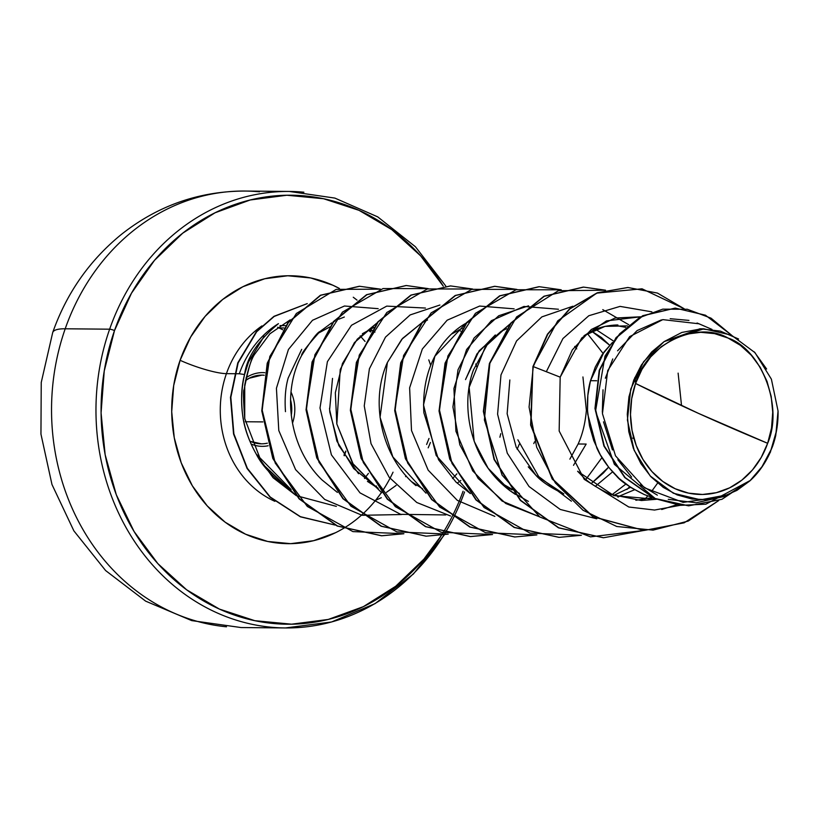 <?xml version="1.0" encoding="UTF-8"?>
<svg xmlns="http://www.w3.org/2000/svg" width="819" height="819" viewBox="0 0 819 819"><rect width="100%" height="100%" fill="white"/><g stroke="black" fill="none" stroke-linecap="round" stroke-linejoin="round"><path stroke-width="1.23" d="M289.742 488.83L290.08 488.278L289.742 488.83M268.151 445.761A36.865 32.34 -89.5 0 1 251.853 444.328A36.865 32.34 90.5 0 0 268.151 445.761M259.039 443.693A34.347 30.129 -89.5 0 0 267.363 443.171A34.347 30.129 -89.5 0 1 259.039 443.693A34.347 30.129 -89.5 0 1 250.757 441.533M290.55 399.785A34.347 30.129 -89.5 0 1 291.267 415.561A34.347 30.129 -89.5 0 0 290.55 399.785M262.827 421.898L245.26 421.744L262.827 421.898M52.651 332.688A96.601 16.779 19.3 0 1 65.203 328.788A218.253 191.441 -89.5 0 1 259.459 191.81A218.253 191.441 90.5 0 0 65.203 328.788L109.633 329.187A218.253 191.441 -89.5 0 1 303.89 192.209A218.253 191.441 90.5 0 0 109.633 329.187A3.757 0.655 19.3 0 1 114.496 330.579A214.506 188.145 -89.5 0 1 267.485 196.703A214.506 188.145 -89.5 0 1 443.253 286.148L420.577 255.804L391.769 229.617L359.029 210.34L323.607 198.741L286.855 195.239L250.194 199.979L215.039 212.786L182.729 233.159L154.515 260.309L131.48 293.212L114.496 330.579A3.757 0.655 -160.7 0 0 109.633 329.187A218.253 191.441 90.5 0 0 270.925 627.19A218.253 191.441 -89.5 0 1 109.633 329.187L65.203 328.788A218.253 191.441 90.5 0 0 226.494 626.791A218.253 191.441 -89.5 0 1 65.203 328.788A96.601 16.779 -160.7 0 0 52.651 332.688M767.649 443.304L698.433 413.36L635.564 383.476C646.13 343.878 697.43 320.147 727.999 338.022C761.005 348.945 783.916 406.275 767.649 443.304L771.529 428.03L772.726 412.182L771.181 396.396L766.973 381.255L760.247 367.342L751.269 355.211L740.376 345.311L727.999 338.022L714.608 333.64L700.716 332.309L686.854 334.111L673.566 338.943L661.353 346.652L650.685 356.91L641.973 369.349L635.564 383.476L631.684 398.761L630.487 414.598L632.022 430.395L636.24 445.536L642.966 459.439L651.944 471.57L662.837 481.47L675.214 488.759L688.605 493.14L702.497 494.471L716.349 492.68L729.647 487.837L741.86 480.139L752.528 469.871L761.23 457.432L767.649 443.304A81.091 71.12 -89.5 0 1 675.214 488.759A81.091 71.12 -89.5 0 1 635.564 383.476A500.921 86.998 -160.7 0 0 698.433 413.36A500.921 86.998 -160.7 0 0 767.649 443.304M393.028 472.184A133.958 117.496 -89.5 0 1 239.824 531.398A133.958 117.496 -89.5 0 1 180.098 360.299A35.78 6.214 -160.7 0 0 226.423 373.648A98.178 86.118 90.5 0 0 274.856 501.31A98.178 86.118 90.5 0 1 226.423 373.648L239.312 373.761A98.178 86.118 -89.5 0 1 278.44 323.659A98.178 86.118 90.5 0 0 239.312 373.761L226.423 373.648A35.78 6.214 19.3 0 1 180.098 360.299A133.958 117.496 -89.5 0 1 339.414 288.462L332.811 285.207L310.688 277.958L287.735 275.768L264.844 278.736L242.885 286.732L222.717 299.447L205.088 316.41L190.704 336.957L180.098 360.299L173.689 385.534L171.714 411.701L174.263 437.796L181.224 462.817L192.332 485.79L207.176 505.835L225.164 522.194L245.608 534.223L267.731 541.472L290.684 543.662L313.575 540.694L335.534 532.698M371.038 331.183L369.123 329.647M376.453 485.984L375.348 486.732L376.453 485.984M278.44 323.659C257.965 340.694 246.673 357.657 244.564 374.539C238.227 402.528 242.096 429.013 256.183 453.992L291.134 489.639L285.278 486.005C271.458 475.726 261.752 465.059 256.183 453.992C248.607 440.325 244.093 427.344 242.649 415.049C240.806 399.477 241.441 385.974 244.564 374.539L239.312 373.761L244.564 374.539L248.495 362.049L264.179 336.199M261.906 325.921A98.178 86.118 90.5 0 0 226.423 373.648A98.178 86.118 90.5 0 1 261.906 325.921M368.284 330.088L370.526 331.961M288.186 377.999L301.709 349.344L288.186 377.999C285.473 387.377 284.572 398.597 285.473 411.66M329.136 327.231L318.038 333.333L330.057 326.853M374.959 332.104L372 330.292M371.724 330.139L369.993 329.197L371.724 330.139M775.788 435.258A87.664 76.894 -89.5 0 1 772.778 445.731A87.664 76.894 -89.5 0 1 772.604 446.222A87.664 76.894 90.5 0 0 772.778 445.731A87.664 76.894 90.5 0 0 775.788 435.258L778.05 410.995L775.788 435.258M612.52 342.403L604.074 351.955L590.489 380.702L596.693 380.753L590.489 380.702C587.766 390.1 586.865 401.32 587.776 414.363L596.764 447.829C600.89 457.299 607.483 466.687 616.523 476.013C620.822 481.377 630.128 487.571 644.44 494.615L651.975 497.307L644.44 494.615L631.244 487.745L619.277 478.613L608.865 467.495L600.296 454.719L593.775 440.683L589.485 425.798L587.499 410.534L587.847 395.352L590.489 380.702L595.3 367.035L602.088 354.76L612.52 342.403M627.405 325.88L605.016 326.371L584.008 335.729L589.772 332.166C596.867 327.958 605.722 325.563 616.328 324.989L617.895 324.979M625.726 327.354L613.892 325.092L625.726 327.354M595.689 329.33L613.482 341.042L595.689 329.33M609.684 345.239L591.656 331.173L601.412 337.51L609.684 345.239M495.321 334.951L477.006 353.818L465.52 379.586L479.115 350.819L501.095 331.378L506.5 328.757M574.713 346.427L576.74 348.884M586.158 444.062L573.515 465.305L586.158 444.062L578.132 443.99C582.463 434.613 585.216 423.403 586.384 410.38L582.933 376.955M452.17 333.753L462.172 328.358M533.793 443.601L534.561 441.799M362.397 333.712L374.037 327.354L362.397 333.712M577.61 471.253L613.83 495.597L656.408 499.283L641.349 500.522L610.462 494.318C596.785 487.909 587.284 481.715 581.971 475.726L577.61 471.263M635.872 500.286L652.497 497.563L635.872 500.286M634.582 489.762L617.577 496.846L634.582 489.762M509.848 379.975L507.145 413.749L516.216 447.307L536.097 475.511L563.82 493.898C550.777 487.766 541.461 481.562 535.872 475.276L528.255 466.81M613.544 495.495L630.589 487.325L613.544 495.495M612.571 471.877L595.29 486.363L612.571 471.877M519.43 493.478L500.46 482.596L511.834 489.885M591.267 483.558L603.337 473.075L608.599 467.158L591.267 483.558M569.87 459.152L578.132 443.99L569.87 459.152M411.885 481.879L422.543 488.759L411.875 481.869M332.524 378.398L329.617 409.705L336.896 441.154L353.716 468.581L378.214 488.359L367.434 481.388M358.548 473.71L338.81 445.546L329.811 412.09L329.525 408.2M457.299 483.067L460.841 480.446M711.987 329.412L698.986 323.792L662.806 319.625L629.657 336.619L607.698 370.597L602.446 413.626L615.53 455.866L644.451 487.796L683.128 502.385L723.412 496.652L728.214 494.676L700.593 499.815L673.361 493.243L650.194 475.952L634.172 450.378L627.415 420.045L630.732 389.107L643.58 361.742L664.137 341.595L701.729 328.849M758.885 471.201L749.825 480.927L728.214 494.676M703.828 328.839L699.836 328.798L664.137 341.595L703.828 328.839L731.336 335.104L755.005 352.672L771.396 379.187L778.05 410.995L776.504 430.794L771.058 449.682L762.008 466.687L749.825 480.927L736.916 490.386L722.542 496.723L707.37 499.651L692.045 499.027L677.088 494.881L663.257 487.387L650.992 476.822L640.898 463.615L633.394 448.392L628.777 431.654L627.272 414.25L628.941 396.826L633.732 380.118L641.41 364.977L651.719 351.914L664.137 341.595L681.848 332.442L701.054 328.869L720.413 331.111L738.564 338.994M676.463 504.862L661.711 509.51L676.463 504.862M532.923 366.595L530.62 425.051L552.221 479.043L592.976 516.779L644.021 530.446L592.843 516.707L552.17 478.951L530.61 425L532.923 366.595L530.988 425.01L552.538 478.961L593.212 516.707L644.205 530.446L684.131 522.829L718.693 500.583L688.216 521.079L653.06 530.139L616.738 526.494L582.995 510.247L555.333 482.913L536.691 447.266L529.074 407.053L533.292 366.605L560.176 377.149L559.162 431.019L584.254 479.35L628.818 507.022L654.555 510.042L680.108 505.333L654.555 510.042L628.818 507.022L584.254 479.35L559.162 431.019L560.176 377.149L572.297 349.918L591.369 329.463L615.079 318.018L640.612 316.799L606.429 320.905L581.746 337.991L560.176 377.149L533.292 366.605L547.788 334.234L569.922 308.886L597.522 292.833L627.927 287.5L657.442 293.069L684.193 308.763L642.045 288.81L596.723 293.13L557.719 320.874L532.923 366.595L547.45 334.183L569.625 308.824L597.286 292.782L627.743 287.5L597.153 292.833L569.553 308.886L547.42 334.224L532.923 366.595M675.143 308.108L642.782 315.663L616.052 337.653L599.232 370.321L594.973 408.435L603.941 446.089L624.805 477.6L654.442 498.443L688.533 505.814L654.309 498.382L624.733 477.538L603.92 446.038L594.973 408.446L599.211 370.372L615.99 337.725L642.659 315.724L675.143 308.108M772.532 446.468L768.314 456.357L772.532 446.468M731.623 335.237L705.446 315.192L675.327 308.108L643.028 315.735L616.359 337.735L599.58 370.383L595.341 408.446L604.289 446.048L625.102 477.538L654.688 498.392L688.718 505.814L721.969 499.293L750.368 480.425L705.865 504.197L680.446 505.333L655.435 498.72L614.363 464.332L595.536 411.158L604.995 356.132L619.696 333.783L639.526 317.618L662.755 309.152L687.325 309.265L711.015 318.151L731.623 335.237M699.446 323.996L697.061 323.003M688.943 320.403L670.198 318.704M661.435 319.891L637.09 330.589L617.577 350.798M612.766 358.937L605.343 378.235M603.019 389.803L602.323 412.182M603.511 421.836L612.448 449.959M617.843 459.756L631.582 477.067M640.438 484.868L657.35 495.157M668.253 499.324L696.17 502.784L723.556 496.59M770.659 451.341L770.341 452.334L770.659 451.341C765.407 463.257 758.466 473.126 749.825 480.927A87.183 76.464 -89.5 0 0 778.05 410.995M458.66 329.985L460.667 331.091M371.314 330.753L369.308 329.555M290.202 319.85L269.942 333.732L254.637 354.279C251.914 356.388 248.392 368.192 244.103 389.67C243.1 389.946 243.315 399.59 244.738 418.611L261.957 463.4L296.028 495.505L262.019 463.513L244.738 418.611L244.727 384.961C247.962 369.42 251.269 359.193 254.637 354.279L269.871 333.814L290.192 319.86M374.836 500.665L381.285 497.717M428.183 447.839L430.425 442.516M332.964 322.164L335.196 320.956M320.045 331.47C317.506 332.156 311.363 340.182 301.638 355.528C281.357 392.823 289.373 448.658 322.082 479.985L337.367 492.403L322.082 479.985C289.394 448.648 281.367 392.833 301.638 355.528C301.167 353.675 307.299 345.649 320.045 331.47L331.675 322.901M452.559 478.572L456.879 473.832M377.968 322.184L354.432 342.588L340.243 369.451L336.824 423.955L352.559 463.288L381.705 492.792M517.137 449.232L519.369 444.031M426.034 493.181L392.864 456.93L380.057 417.321L387.397 362.459L401.812 339.271L421.631 322.952L402.569 338.411L387.397 362.459C369.635 401.679 381.337 456.941 416.021 485.657M465.96 323.351L434.869 356.265L423.505 404.903L436.189 455.466L470.382 493.601L455.958 482.033L438.544 459.746L423.863 412.756C420.669 355.681 453.501 328.808 469.103 321.683M601.975 457.586L585.954 479.34L601.975 457.596M603.05 353.378L587.346 333.558L603.04 353.378M515.489 494.492L510.298 490.919L488.124 468.253L474.17 441.287L469.154 387.305L485.411 346.509L510.309 323.73L488.38 342.567L473.546 369.748C460.657 403.173 468.048 459.664 510.298 490.919L528.378 501.402M611.803 494.85L625.89 484.049L611.803 494.85M517.864 439.803L538.656 476.515L571.406 501.208L538.656 476.535L517.864 439.803M528.552 305.835L498.761 315.745L474.078 338.022L458.005 369.778L452.927 406.961L459.817 444.789L478.122 478.419L505.825 503.521L539.69 516.871L502.057 501.044L472.717 470.884L455.917 431.255L453.921 388.513L466.574 349.57L491.39 320.669L523.914 306.46L558.445 309.244M618.284 497.061L619.164 496.365L618.284 497.061M626.934 489.486L629.668 486.721L626.934 489.486M628.787 324.733L602.784 309.643M572.88 306.224L541.861 316.892L516.594 340.899L500.982 374.918L497.594 414.179L507.278 453.194L529.033 486.496L560.206 509.438L596.795 518.816L560.206 509.438L529.033 486.496L507.278 453.194L497.594 414.179L500.982 374.918L516.594 340.899L541.861 316.892L572.88 306.224M651.883 311.844L620.055 306.388L588.83 315.724L562.929 338.564L546.324 371.713L562.929 338.564L588.83 315.724L620.055 306.388L651.883 311.844M603.337 537.745L558.558 527.866L520.331 500.378L494.072 459.479L483.364 411.404L489.414 363.482L510.872 323.034L544.041 296.212L583.261 287.1L543.918 296.273L510.8 323.116L489.393 363.544L483.364 411.414L494.052 459.439L520.27 500.307L558.425 527.805L603.337 537.745M558.978 537.356L514.209 527.467L475.993 499.969L449.733 459.07L439.035 411.005L445.075 363.093L466.533 322.635L499.703 295.813L538.922 286.701L499.57 295.884L466.472 322.727L445.055 363.155L439.035 411.015L449.723 459.039L475.931 499.907L514.086 527.405L558.978 537.356M514.567 536.957L469.84 527.047L431.654 499.57L405.415 458.712L394.707 410.677L400.716 362.797L422.113 322.348L455.231 295.485L494.584 286.312M381.654 535.769L337.193 526.023L299.15 498.904L272.829 458.497L261.773 410.862L267.24 363.175L287.981 322.584L320.485 295.229L359.244 286.281L320.352 295.29L287.919 322.676L267.219 363.237L261.773 410.882L272.809 458.456L299.089 498.843L337.07 525.962L381.47 535.769L403.685 533.701M335.073 525.051L300.399 516.83L270.086 497.215L247.092 468.499L233.538 433.957L230.467 397.42L237.776 362.878L256.378 331.644L273.966 316.329L307.248 303.583L273.966 316.329L256.378 331.644L237.776 362.878L230.467 397.42L233.538 433.957L247.092 468.499L270.086 497.215L300.399 516.83L335.073 525.051M643.929 530.436L603.521 537.745L558.804 527.805L520.638 500.317L494.43 459.449L483.732 411.425L489.762 363.554L511.169 323.116L544.287 296.273L583.63 287.111L605.558 290.202L558.353 290.714L516.625 316.902L489.854 363.247L484.387 419.973L502.078 475.102L539.875 517.014L590.489 536.854L643.929 530.436M647.798 495.915L644.778 499.273L647.798 495.915M581.388 535.278L559.162 537.356L514.455 527.405L476.3 499.907L450.092 459.039L439.404 411.025L445.434 363.155L466.84 322.727L499.948 295.884L539.291 286.711L561.22 289.803L516.031 289.742L475.44 313.319L447.901 355.989L439.342 409.49L452.016 463.493L484.101 507.534L529.985 533.108L581.388 535.278M536.875 534.92L514.885 536.957L470.167 527.037L432.002 499.559L405.784 458.701L395.075 410.688L401.075 362.817L422.471 322.369L455.569 295.505L494.911 286.312L516.891 289.414L471.734 289.342L431.142 312.889L403.593 355.518L395.004 408.998L407.637 462.981L439.66 507.043L485.493 532.678L536.875 534.92M492.547 534.531L470.577 536.568L425.849 526.648L387.684 499.17L361.455 458.312L350.737 410.299L356.746 362.418L378.132 321.969L411.24 295.116L450.583 285.923L472.573 289.015L427.405 288.943L386.814 312.489L359.254 355.118L350.665 408.599L363.308 462.581L395.331 506.644L441.165 532.278L492.547 534.531M448.208 534.131L426.208 536.169L381.49 526.238L343.325 498.751L317.107 457.882L306.398 409.858L312.428 361.988L333.835 321.55L366.943 294.707L406.285 285.524L428.235 288.626L383.067 288.544L342.475 312.1L314.926 354.729L306.337 408.21L318.97 462.192L351.003 506.255L396.836 531.879L448.208 534.131M403.869 533.742L381.838 535.769L337.438 525.972L299.457 498.843L273.177 458.466L262.141 410.882L267.588 363.237L288.288 322.676L320.72 295.29L359.613 286.281L380.559 289.158L336.189 289.383L296.355 313.482L269.809 356.47L262.08 409.705L275.235 463.083L307.35 506.47L352.928 531.603L403.869 533.742M335.032 525.03L300.45 516.697L270.25 497.031L247.358 468.325L233.876 433.835L230.835 397.369L238.145 362.889L256.685 331.726L274.191 316.431L307.156 303.654L274.191 316.431L256.685 331.726L238.145 362.889L230.835 397.369L233.876 433.835L247.358 468.325L270.25 497.031L300.45 516.697L335.032 525.03M406.101 285.524L366.574 294.697L333.466 321.55L312.059 361.978L306.03 409.858L316.738 457.882L342.956 498.74L381.122 526.228L426.023 536.169M450.399 285.923L410.872 295.106L377.764 321.969L356.378 362.418L350.368 410.288L361.087 458.312L387.315 499.17L425.481 526.637L470.208 536.558L492.362 534.49M516.707 289.465L494.533 286.312L455.19 295.505L422.102 322.369L400.706 362.807L394.707 410.677L405.415 458.691L431.633 499.549L469.799 527.037L514.701 536.957M422.307 322.573L427.528 319.994M381.736 492.823L353.337 464.486L336.824 423.955L335.329 392.803L342.465 363.523L357.258 339.158L377.948 322.215M475.737 363.994L476.904 367.066M338.79 319.215L344.338 317.025M499.907 437.223L500.737 433.701M632.892 438.421L633.374 436.466M635.8 383.599L634.786 377.539M652.211 490.55L657.616 483.087M681.531 405.62L678.122 373.136M494.85 516.379L457.35 500.389L428.163 470.157L411.507 430.518L409.623 387.858L422.338 349.007L447.154 320.198L479.647 306.06L514.117 308.845M450.522 515.99L416.769 502.487L389.209 477.313L371.038 443.683L364.25 405.896L369.4 368.796L385.493 337.121L410.155 314.926L439.895 305.037M445.771 514.936L400.645 514.342L360.012 492.874L331.419 454.873L319.994 407.985L327.395 361.681L351.484 325.276L386.752 306.111L425.45 308.057M401.443 514.537L362.356 515.294M361.855 515.202L324.672 499.426L295.608 469.645L278.788 430.538L276.423 388.257L288.431 349.478L312.489 320.29L344.461 306.009L378.183 308.671M428.777 359.889L430.702 365.346M429.013 438.441L426.627 444.471M406.214 475.962L405.569 476.648M396.13 485.401L386.496 492.321M336.363 506.388L296.591 495.73M295.884 495.341L273.085 477.743L256.183 453.992M441.523 535.227L423.904 559.121L395.69 586.271L363.38 606.644L328.224 619.451L291.564 624.191L254.822 620.689L219.39 609.08L186.65 589.813L157.852 563.626L134.091 531.521L116.298 494.737L105.149 454.688L101.075 412.899L104.238 370.997L114.496 330.579A214.506 188.145 -89.5 0 0 218.345 608.609A214.506 188.145 -89.5 0 0 463.073 491.236M357.043 300.143L353.265 297.236M464.568 491.932A218.253 191.441 -89.5 0 1 270.925 627.19M754.289 351.894L766.615 369M245.516 380.487A34.347 30.129 -89.5 0 1 264.22 375.245M292.506 423.075A36.865 32.34 90.5 0 0 291.032 392.086A36.865 32.34 -89.5 0 1 292.506 423.075M264.772 372.696A36.865 32.34 90.5 0 0 246.109 377.723A36.865 32.34 -89.5 0 1 264.772 372.696M344.809 453.112L343.97 455.231M277.651 327.242L282.78 329.781L277.61 327.272M278.849 327.917L284.019 327.958L278.849 327.917M345.72 451.085L344.963 453.562M261.322 443.816L250.737 441.482M444.41 534.807L413.421 573.986L375.041 603.644L331.531 621.99L285.462 627.948L241.032 627.549L191.718 620.607L145.649 601.146L105.62 570.556L73.874 530.866L51.976 484.5L40.95 434.101L41.237 382.483L52.713 332.494C66.585 293.182 89.435 260.524 121.263 234.51C157.739 205.651 198.956 191.165 244.922 191.052L289.353 191.451L334.879 198.096L377.733 216.881L415.417 246.754L445.771 285.995M364.527 478.47L368.417 473.382M360.206 335.913L365.028 341.421M261.937 375.122L249.242 378.245L245.495 380.6M345.864 451.382L344.297 455.773M279.996 325.593L285.667 325.645"/></g></svg>
